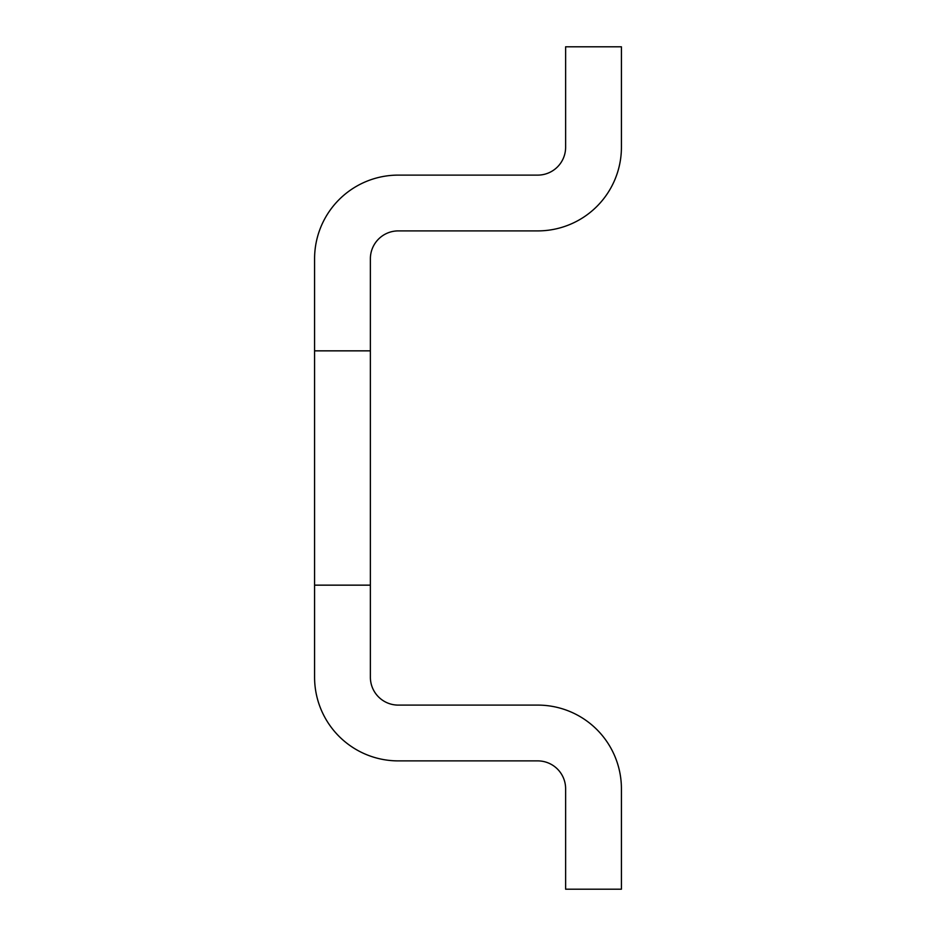 <?xml version="1.0" encoding="UTF-8"?>
<svg xmlns="http://www.w3.org/2000/svg" width="936" height="936" viewBox="0 0 936 936"><rect width="100%" height="100%" fill="white"/><g stroke="black" fill="none" stroke-linecap="round" stroke-linejoin="round"><path stroke-width="1.4" d="M621.422 889.2L565.625 889.2L565.625 788.779A27.893 27.893 0 0 0 537.732 760.886L398.268 760.886A83.678 83.678 0 0 1 314.578 677.208L314.578 585.152L370.375 585.152L370.375 677.208A27.893 27.893 0 0 0 398.268 705.1L537.732 705.1A83.678 83.678 0 0 1 621.422 788.779L621.422 889.2M565.625 46.8L621.422 46.8L621.422 147.221A83.678 83.678 0 0 1 537.732 230.899L398.268 230.899A27.893 27.893 0 0 0 370.375 258.792L370.375 350.848L314.578 350.848L314.578 258.792A83.678 83.678 0 0 1 398.268 175.114L537.732 175.114A27.893 27.893 0 0 0 565.625 147.221L565.625 46.8M314.578 585.152L314.578 350.848M370.375 350.848L370.375 585.152"/></g></svg>
